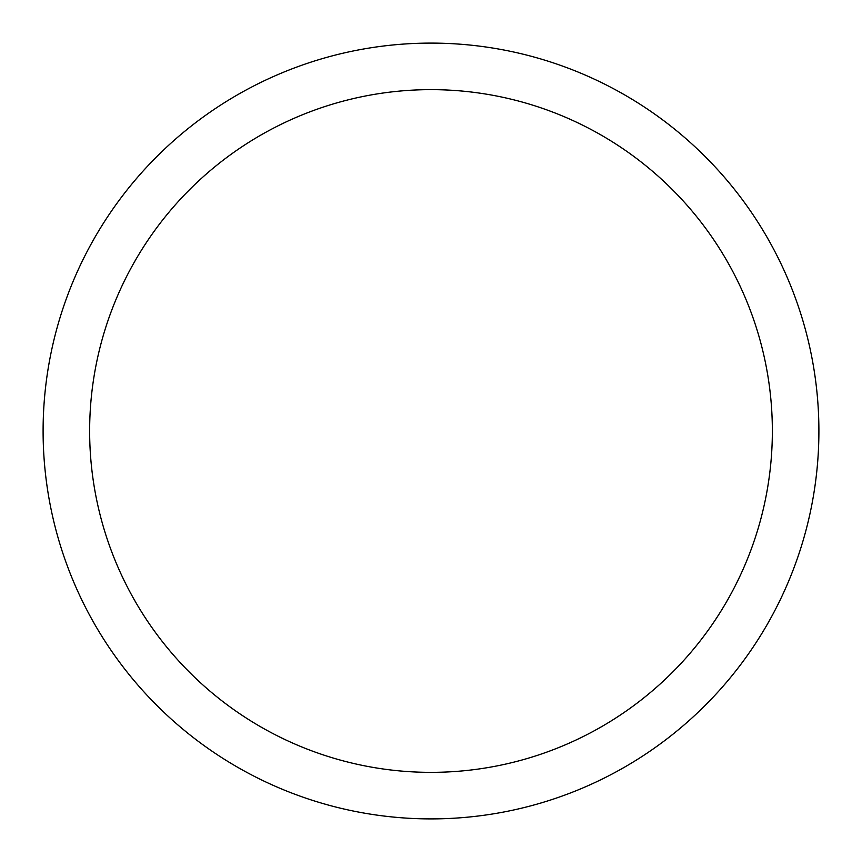 <?xml version="1.0" encoding="UTF-8"?>
<svg xmlns="http://www.w3.org/2000/svg" width="862" height="862" viewBox="0 0 862 862"><rect width="100%" height="100%" fill="white"/><g stroke="black" fill="none" stroke-linecap="round" stroke-linejoin="round"><path stroke-width="1.29" d="M772.352 431A341.352 341.352 0 0 0 260.324 135.377A341.352 341.352 0 0 0 260.324 726.623A341.352 341.352 0 0 0 772.352 431M43.1 431A387.9 387.9 0 0 1 431 43.1A387.9 387.9 0 0 1 818.9 431A387.9 387.9 0 0 1 431 818.9A387.9 387.9 0 0 1 43.1 431"/></g></svg>
